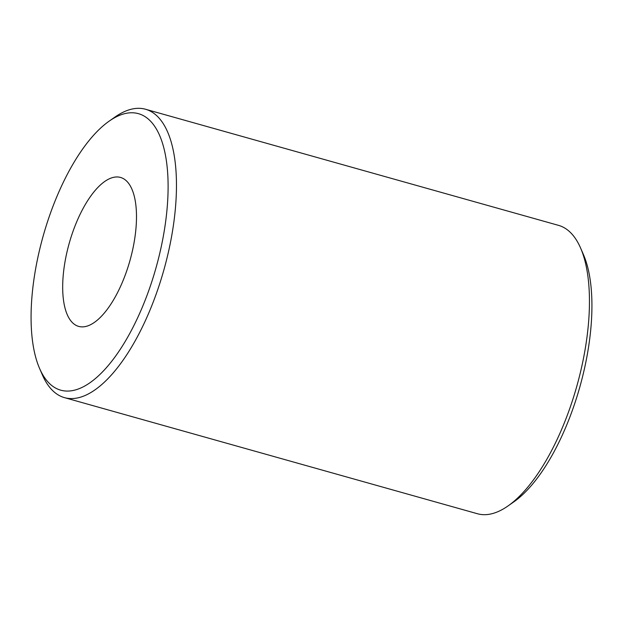 <?xml version="1.0" encoding="UTF-8"?>
<svg xmlns="http://www.w3.org/2000/svg" width="623" height="623" viewBox="0 0 623 623"><rect width="100%" height="100%" fill="white"/><g stroke="black" fill="none" stroke-linecap="round" stroke-linejoin="round"><path stroke-width="0.93" d="M117.186 116.4A143.609 58.617 -74.3 0 0 109.126 121.166A143.609 58.617 -74.3 0 0 43.158 236.055A143.609 58.617 -74.3 0 0 39.592 368.489A143.609 58.617 -74.3 0 0 81.987 387.444A143.609 58.617 -74.3 0 0 165.811 220.316A143.609 58.617 -74.3 0 0 117.186 116.4M109.126 121.166L114.959 117.069A149.777 61.14 105.7 0 1 123.37 112.101A149.777 61.14 105.7 0 1 145.548 109.259A149.777 61.14 105.7 0 1 169.923 245.112A149.777 61.14 105.7 0 1 86.652 394.787A149.777 61.14 105.7 0 1 64.473 397.638A149.777 61.14 105.7 0 1 42.434 375.023L39.592 368.489M64.473 397.638L477.452 513.741A149.777 61.14 -74.3 0 0 499.63 510.899A149.777 61.14 -74.3 0 0 508.041 505.931A149.777 61.14 -74.3 0 0 576.843 386.104A149.777 61.14 -74.3 0 0 580.566 247.977A149.777 61.14 -74.3 0 0 558.527 225.362L145.548 109.259M90.109 324.926A77.361 31.578 -74.3 0 0 133.112 247.619A77.361 31.578 -74.3 0 0 120.527 177.446A77.361 31.578 -74.3 0 0 109.072 178.918A77.361 31.578 -74.3 0 0 66.061 256.224A77.361 31.578 -74.3 0 0 78.646 326.39A77.361 31.578 -74.3 0 0 90.109 324.926M580.566 247.977L583.408 254.511A143.609 58.617 105.7 0 1 579.842 386.945A143.609 58.617 105.7 0 1 513.874 501.834L508.041 505.931"/></g></svg>
